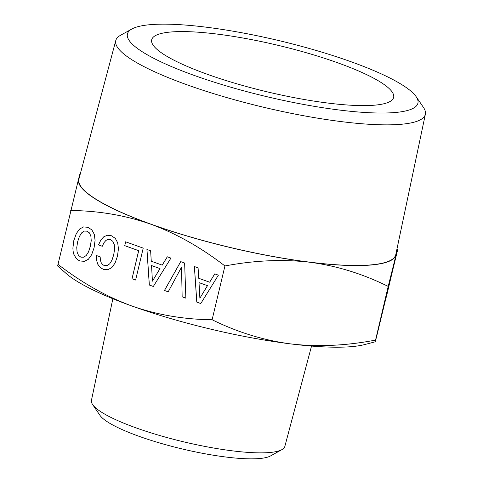 <?xml version="1.0" encoding="UTF-8"?>
<svg xmlns="http://www.w3.org/2000/svg" width="483" height="483" viewBox="0 0 483 483"><rect width="100%" height="100%" fill="white"/><g stroke="black" fill="none" stroke-linecap="round" stroke-linejoin="round"><path stroke-width="0.72" d="M151.602 40.24A124.36 23.884 -166.6 0 1 151.692 39.775A124.36 23.884 -166.6 0 1 277 45.076A124.36 23.884 -166.6 0 1 393.723 96.944A124.36 23.884 -166.6 0 1 393.639 97.415A124.36 23.884 -166.6 0 1 268.331 92.108A124.36 23.884 -166.6 0 1 151.602 40.24M354.359 62.941A149.307 28.672 13.4 0 0 131.907 28.986A149.307 28.672 13.4 0 0 190.972 74.243A149.307 28.672 13.4 0 0 350.875 111.325A149.307 28.672 13.4 0 0 416.165 96.709A149.307 28.672 13.4 0 0 354.359 62.941M131.907 28.986L120.533 35.283A159.124 30.556 13.4 0 0 115.793 40.469A159.124 30.556 13.4 0 0 183.48 83.517A159.124 30.556 13.4 0 0 340.267 121.481A159.124 30.556 13.4 0 0 425.372 114.223A159.124 30.556 13.4 0 0 423.476 107.455L416.165 96.709M425.372 114.223L395.782 254.589A162.874 31.28 -166.6 0 1 308.679 262.021A162.874 31.28 -166.6 0 1 148.196 223.164A162.874 31.28 -166.6 0 1 78.91 179.096L115.793 40.469M79.435 177.116A163.224 31.347 13.4 0 0 78.56 179.054A163.224 31.347 13.4 0 0 151.131 224.311A163.224 31.347 13.4 0 0 309.881 262.251A163.224 31.347 13.4 0 0 368.795 265.191A163.224 31.347 13.4 0 0 396.06 254.939A163.224 31.347 13.4 0 0 396.205 252.579M79.78 175.45C80.407 172.292 80.003 173.494 78.56 179.054L57.628 265.952L66.02 273.366A163.224 31.347 13.4 0 0 131.684 305.932A163.224 31.347 13.4 0 0 290.44 343.872C315.852 346.891 342.598 345.931 370.678 340.986L375.4 340.165C374.766 343.316 375.176 342.115 376.619 336.56L397.28 251.329L397.545 249.663L396.935 249.125M397.28 251.329C397.914 248.171 397.503 249.373 396.06 254.939L388.211 286.377L384.148 284.463C360.04 273.004 335.28 265.596 309.881 262.251C282.96 259.099 254.644 260.337 224.927 265.964C201.061 247.531 176.464 233.645 151.131 224.311C125.701 215.388 98.894 210.787 70.711 210.497M57.894 264.286C81.826 282.754 106.423 296.64 131.684 305.932C157.041 314.844 183.848 319.45 212.109 319.746C237.576 332.286 263.688 340.328 290.44 343.872A163.224 31.347 13.4 0 0 349.348 346.812A163.224 31.347 13.4 0 0 364.786 344.542L375.14 341.831L388.211 286.377M112.859 298.742L91.444 400.341A99.407 19.091 13.4 0 0 92.627 404.561A99.407 19.091 13.4 0 0 133.779 427.044A99.407 19.091 13.4 0 0 281.879 449.649A99.407 19.091 13.4 0 0 284.843 446.413L311.535 346.07M92.627 404.561L99.945 415.314A89.59 17.207 13.4 0 0 137.027 435.575A89.59 17.207 13.4 0 0 270.51 455.946L281.879 449.649M91.202 240.655L90.297 246.427L88.54 251.83L86.264 255.459L83.662 257.216L80.848 257.155L78.5 255.362L77.087 252.108L76.761 247.55L77.606 241.856L79.405 236.465L81.681 232.842L84.284 231.079L87.043 231.17L89.446 232.939L90.864 236.145L91.239 240.655L90.339 246.421L88.576 251.83L86.306 255.453L83.662 257.216M151.553 265.559L159.994 268.59L152.423 281.148L151.553 265.559L160.03 268.59L152.423 281.148M199.014 282.627L207.449 285.664L199.877 298.216L199.014 282.627L207.491 285.658L199.877 298.216M384.71 301.573L379.922 321.545L384.71 301.573M387.601 290.645L384.492 303.759L387.583 290.639M390.391 279.856L387.288 292.97L390.373 279.856M90.864 236.145L91.239 240.655M89.446 232.939L90.907 236.139M87.043 231.17L89.488 232.933M84.284 231.079L87.085 231.17M83.589 226.925L79.592 229.027L76.32 233.591L73.863 240.498L72.915 247.894L73.09 251.1L73.664 253.907L76.115 258.333L77.89 259.866L79.985 260.971L84.447 261.333L88.395 259.268L91.661 254.704L94.082 247.785L95.079 240.353L94.294 234.327L91.879 229.914L87.96 227.312L83.559 226.925L79.592 229.027M167.329 256.805L162.228 265.137L151.264 261.212L150.624 250.792L146.917 249.463L149.313 285.024L153.346 286.455M146.959 249.476L149.356 285.024M125.671 241.82L124.753 245.666L138.706 250.683L132.022 278.739L135.614 280.031M103.923 236.646L100.881 239.894L98.484 244.923L102.269 246.288L103.978 242.708L105.934 240.413L108.156 239.363L110.456 239.574L112.823 241.325L114.242 244.531L114.616 249.059L113.71 254.825L111.953 260.234L109.677 263.863L107.033 265.626L104.225 265.565L102.444 264.424L101.134 262.553L100.367 260.029L100.174 256.865L96.431 255.519L96.576 260.313L97.874 264.358L100.18 267.437L103.356 269.375L107.781 269.725L111.73 267.66L115.039 263.108L117.454 256.189L118.456 248.763L117.665 242.738L115.25 238.324L111.338 235.716L107.461 235.269L103.923 236.646L100.923 239.894L98.526 244.923L102.275 246.27M96.473 255.537L96.612 260.313M107.486 235.275L103.966 236.64M164.449 290.47L168.199 291.817L181.572 267.099L182.151 296.816L185.852 298.15L184.639 263.03L180.696 261.611L164.449 290.47L168.205 291.798M180.733 261.623L164.492 290.464M214.784 273.873L209.682 282.205L198.724 278.28L198.084 267.86L194.377 266.531L196.774 302.092L200.801 303.523L218.382 275.165L214.754 273.861L209.64 282.205M194.42 266.544L196.816 302.092M388.302 287.602L388.441 287.005M388.954 284.656L382.27 312.706L389.087 283.847M391.091 276.819L386.291 297.111M79.55 229.027L76.32 233.591M76.278 233.591L73.863 240.498M73.821 240.498L72.915 247.894M72.873 247.894L73.09 251.1M73.048 251.106L73.664 253.907M73.621 253.907L76.115 258.333M76.079 258.333L77.89 259.866M77.848 259.872L79.985 260.971M79.943 260.971L84.434 261.339M149.313 285.024L153.334 286.473L170.922 258.097L167.299 256.793L162.185 265.137M131.986 278.739L135.608 280.043L143.216 248.129L125.634 241.808L124.711 245.672L138.663 250.689L132.022 278.739M108.156 239.363L110.456 239.574M110.414 239.58L112.823 241.325M112.781 241.331L114.242 244.531M114.199 244.537L114.616 249.059M114.574 249.065L113.71 254.825M113.674 254.831L111.953 260.234M111.911 260.24L109.677 263.863M109.635 263.863L107.033 265.626M96.576 260.313L97.874 264.358M97.838 264.364L100.18 267.437M100.138 267.437L103.356 269.375M103.314 269.381L107.769 269.731M181.53 267.105L182.151 296.816M182.109 296.822L185.852 298.168M196.774 302.092L200.795 303.541M380.489 319.311L387.034 291.696L380.471 319.305M383.52 307.9L391.719 273.668L383.496 307.894M386.72 293.398L380.369 320.078L386.702 293.392M385.428 300.511L392.528 270.552L385.41 300.504M386.309 297.111L391.248 276.228M212.109 319.746L224.927 265.964M80.347 173.705L80.039 173.783"/></g></svg>
